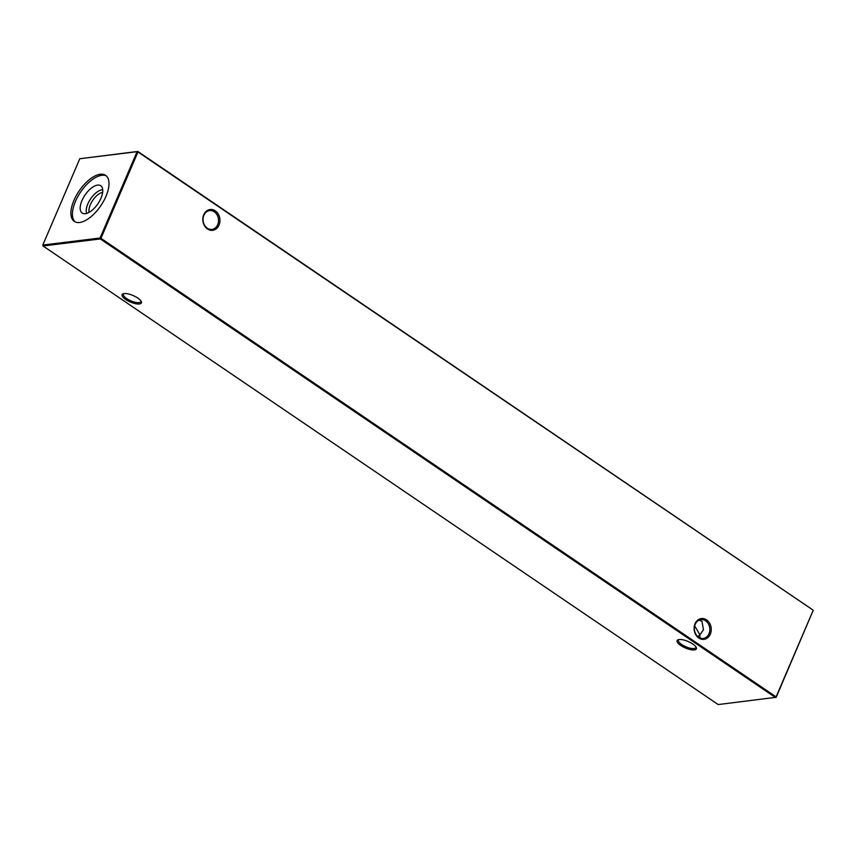 <?xml version="1.0" encoding="UTF-8"?>
<svg xmlns="http://www.w3.org/2000/svg" width="856" height="856" viewBox="0 0 856 856"><rect width="100%" height="100%" fill="white"/><g stroke="black" fill="none" stroke-linecap="round" stroke-linejoin="round"><path stroke-width="1.28" d="M694.398 649.918A10.475 3.52 23.2 0 1 681.365 645.873A10.475 3.52 23.2 0 1 678.252 639.71A10.475 3.52 23.2 0 1 679.108 639.528A10.475 3.52 23.2 0 1 688.898 641.829A10.475 3.52 23.2 0 1 696.249 647.425A10.475 3.52 23.2 0 1 694.398 649.918M678.936 639.56A9.47 3.178 -156.8 0 0 678.423 640.117A9.47 3.178 -156.8 0 0 683.666 645.713A9.47 3.178 -156.8 0 0 694.034 648.548A9.47 3.178 -156.8 0 0 695.832 647.585A9.47 3.178 -156.8 0 0 695.885 646.826M139.389 303.966A10.475 3.52 23.2 0 1 126.346 299.921A10.475 3.52 23.2 0 1 123.243 293.758A10.475 3.52 23.2 0 1 124.099 293.576A10.475 3.52 23.2 0 1 133.889 295.876A10.475 3.52 23.2 0 1 141.24 301.473A10.475 3.52 23.2 0 1 139.389 303.966M123.927 293.608A9.47 3.178 -156.8 0 0 123.414 294.164A9.47 3.178 -156.8 0 0 128.657 299.76A9.47 3.178 -156.8 0 0 139.025 302.596A9.47 3.178 -156.8 0 0 140.823 301.633A9.47 3.178 -156.8 0 0 140.876 300.873M207.484 228.991A10.475 8.549 -97 0 1 203.728 214.717A10.475 8.549 -97 0 1 215.263 210.844A10.475 8.549 -97 0 1 219.018 225.107A10.475 8.549 -97 0 1 207.484 228.991M214.31 211.796A9.47 7.725 83 0 0 209.634 210.587A9.47 7.725 83 0 0 203.139 218.013A9.47 7.725 83 0 0 207.28 228.188A9.47 7.725 83 0 0 211.946 229.387A9.47 7.725 83 0 0 218.441 221.961A9.47 7.725 83 0 0 214.31 211.796M698.796 638.02A10.475 8.549 -97 0 1 695.029 623.757A10.475 8.549 -97 0 1 706.564 619.883A10.475 8.549 -97 0 1 710.33 634.146A10.475 8.549 -97 0 1 698.796 638.02M705.612 620.825A9.47 7.725 83 0 0 700.946 619.626A9.47 7.725 83 0 0 694.451 627.052A9.47 7.725 83 0 0 698.592 637.217A9.47 7.725 83 0 0 703.258 638.426A9.47 7.725 83 0 0 709.752 630.99A9.47 7.725 83 0 0 705.612 620.825M694.676 625.843L699.908 634.831L703.461 629.77L701.952 621.274L698.988 620.204M699.951 637.955L699.908 634.831L697.822 636.629M75.093 221.875A27.852 13.118 124.2 0 1 78.249 195.81A27.852 13.118 124.2 0 1 101.8 175.298A27.852 13.118 124.2 0 1 106.315 175.908M100.28 174.26A27.852 13.118 -55.8 0 0 76.259 195.617A27.852 13.118 -55.8 0 0 74.29 221.415A27.852 13.118 -55.8 0 0 79.608 222.485A27.852 13.118 -55.8 0 0 103.629 201.128A27.852 13.118 -55.8 0 0 105.598 175.33A27.852 13.118 -55.8 0 0 100.28 174.26M85.343 213.7A16.51 7.779 124.2 0 1 82.978 213.476A16.51 7.779 124.2 0 1 82.914 198.581A16.51 7.779 124.2 0 1 97.595 185.11A16.51 7.779 124.2 0 1 101.415 186.33A16.51 7.779 124.2 0 1 99.125 201.845A16.51 7.779 124.2 0 1 85.343 213.7M86.638 213.422A15.044 7.083 124.2 0 1 90.319 199.32A15.044 7.083 124.2 0 1 102.078 189.797A15.044 7.083 124.2 0 1 102.72 189.754M89.088 212.374A13.14 6.185 124.2 0 1 92.769 200.293A13.14 6.185 124.2 0 1 102.634 192.418M79.801 158.724L42.8 245.051L100.077 238.022L137.078 151.683L79.801 158.724L137.827 151.437L812.954 610.028L137.966 151.972L100.954 238.31L776.092 696.891L813.093 610.563L776.199 697.276L775.461 697.522L100.323 238.942L43.046 245.972L718.173 704.563L776.199 697.276M813.2 610.949L812.954 610.028M137.827 151.437L137.078 151.683L137.966 151.972L137.827 151.437M42.8 245.051L43.046 245.972M100.077 238.022L100.323 238.942L100.954 238.31L100.077 238.022"/></g></svg>
